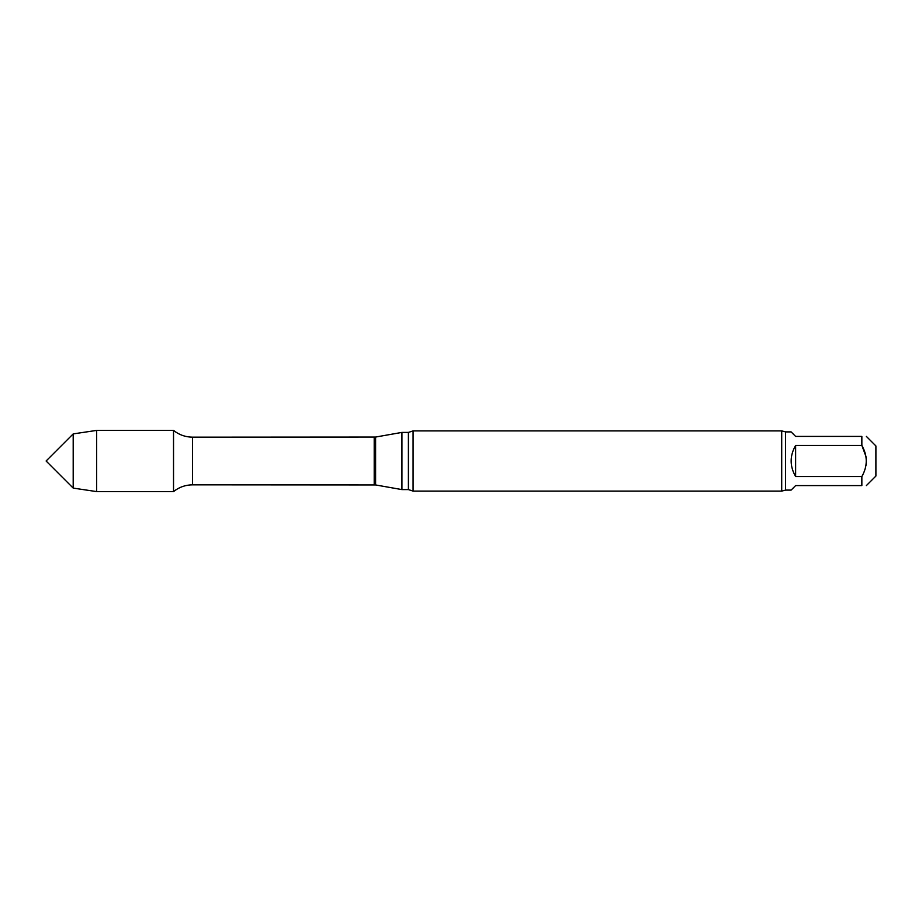 <?xml version="1.0" encoding="UTF-8"?>
<svg xmlns="http://www.w3.org/2000/svg" width="922" height="922" viewBox="0 0 922 922"><rect width="100%" height="100%" fill="white"/><g stroke="black" fill="none" stroke-linecap="round" stroke-linejoin="round"><path stroke-width="1.38" d="M861.851 476.57C867.717 466.186 867.717 455.802 861.851 445.43L795.628 445.43L795.628 476.57L861.851 476.57L861.851 485.583C867.717 485.583 867.717 485.583 861.851 485.583L795.628 485.583L791.111 490.101L785.59 490.101L785.59 431.899L781.706 430.897L413.079 430.897L413.079 491.103L408.4 489.594L408.4 432.406L401.934 432.406L401.934 489.594L375.6 484.949L375.6 437.051L192.548 437.166C185.426 437.097 179.087 434.838 173.532 430.401L96.66 430.401L96.66 491.599L73.195 488.095L73.195 433.905L96.66 430.401M795.628 445.43C789.658 455.814 789.658 466.186 795.628 476.57M785.59 431.899L791.111 431.899L795.628 436.417L861.851 436.417C867.717 436.417 867.717 436.417 861.851 436.417L861.851 445.43L865.965 456.528M866.357 461L865.965 465.472M866.369 485.583L875.9 476.052L875.9 445.948L866.369 436.417M375.6 484.949L192.548 484.834C185.426 484.903 179.087 487.162 173.532 491.599L173.532 430.401L173.532 491.599L96.66 491.599M785.59 490.101L781.706 491.103L413.079 491.103M781.706 491.103L781.706 430.897M73.195 488.095L46.1 461L73.195 433.905M192.548 484.834L192.548 437.166M374.205 484.834L374.205 437.166M375.6 437.051L401.934 432.406M408.4 489.594L401.934 489.594M408.4 432.406L413.079 430.897"/></g></svg>

